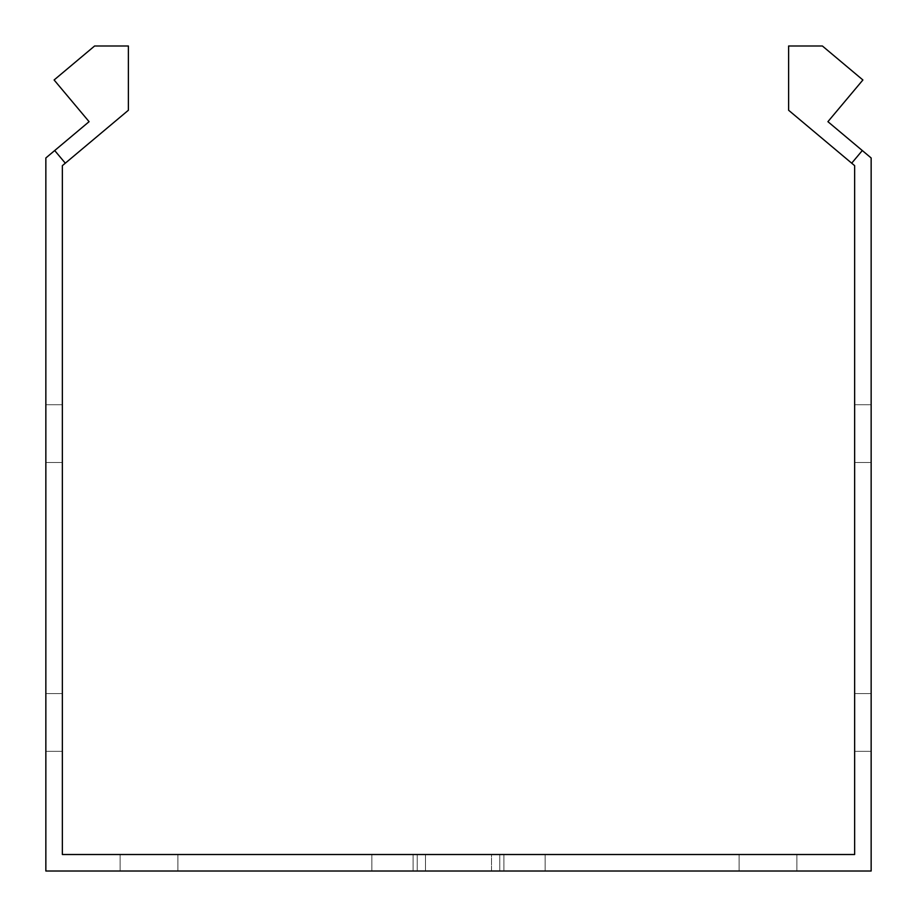 <?xml version="1.0" encoding="UTF-8"?>
<svg xmlns="http://www.w3.org/2000/svg" width="917" height="917" viewBox="0 0 917 917"><rect width="100%" height="100%" fill="white"/><g stroke="black" fill="none" stroke-linecap="round" stroke-linejoin="round"><path stroke-width="0.69" stroke-dasharray="4.58 3.44" d="M458.5 854.506L371.843 854.506L458.5 854.506M458.5 871.012L371.843 871.012L458.5 871.012M177.898 871.012L177.898 854.506L120.127 854.506L177.898 854.506L120.127 854.506L177.898 854.506L120.127 854.506L177.898 854.506L120.127 854.506L177.898 854.506L120.127 854.506L177.898 854.506L120.127 854.506L177.898 854.506L120.127 854.506L177.898 854.506L120.127 854.506L177.898 854.506L120.127 854.506L177.898 854.506L120.127 854.506L177.898 854.506L120.127 854.506L177.898 854.506L120.127 854.506L177.898 854.506L120.127 854.506L177.898 854.506L120.127 854.506L177.898 854.506L120.127 854.506L177.898 854.506L120.127 854.506L177.898 854.506L120.127 854.506L177.898 854.506L120.127 854.506L177.898 854.506L120.127 854.506L177.898 854.506L120.127 854.506L177.898 854.506L120.127 854.506L177.898 854.506L120.127 854.506L177.898 854.506L120.127 854.506L177.898 854.506L120.127 854.506L177.898 854.506L120.127 854.506L177.898 854.506L120.127 854.506L177.898 854.506L120.127 854.506L177.898 854.506L120.127 854.506L177.898 854.506L120.127 854.506L177.898 854.506L120.127 854.506L177.898 854.506L120.127 854.506L177.898 854.506L120.127 854.506L177.898 854.506L120.127 854.506L177.898 854.506L120.127 854.506L177.898 854.506L120.127 854.506L177.898 854.506L120.127 854.506L177.898 854.506L120.127 854.506L177.898 854.506L120.127 854.506L177.898 854.506L120.127 854.506L177.898 854.506L120.127 854.506L177.898 854.506L120.127 854.506L177.898 854.506L120.127 854.506L177.898 854.506L120.127 854.506L177.898 854.506L120.127 854.506L177.898 854.506L120.127 854.506L177.898 854.506L120.127 854.506L177.898 854.506L120.127 854.506L177.898 854.506L120.127 854.506L177.898 854.506L120.127 854.506L177.898 854.506L120.127 854.506L177.898 854.506L177.898 871.012L177.898 854.506L177.898 871.012L177.898 854.506L177.898 871.012L177.898 854.506L177.898 871.012L177.898 854.506L177.898 871.012L177.898 854.506L177.898 871.012L177.898 854.506L177.898 871.012L177.898 854.506L177.898 871.012L177.898 854.506L177.898 871.012L177.898 854.506L177.898 871.012L177.898 854.506L177.898 871.012L177.898 854.506L177.898 871.012L177.898 854.506L177.898 871.012L177.898 854.506L177.898 871.012L177.898 854.506L177.898 871.012L177.898 854.506L177.898 871.012L177.898 854.506L177.898 871.012L177.898 854.506L177.898 871.012L177.898 854.506L177.898 871.012L177.898 854.506L177.898 871.012L177.898 854.506L177.898 871.012L177.898 854.506L177.898 871.012L177.898 854.506L177.898 871.012L177.898 854.506L177.898 871.012L177.898 854.506L177.898 871.012L120.127 871.012L177.898 871.012L120.127 871.012L177.898 871.012L120.127 871.012L177.898 871.012L120.127 871.012L177.898 871.012L120.127 871.012L177.898 871.012L120.127 871.012L177.898 871.012L120.127 871.012L177.898 871.012L120.127 871.012L177.898 871.012L120.127 871.012L177.898 871.012L120.127 871.012L177.898 871.012L120.127 871.012L177.898 871.012L120.127 871.012L177.898 871.012L120.127 871.012L177.898 871.012L120.127 871.012L177.898 871.012L120.127 871.012L177.898 871.012L120.127 871.012L177.898 871.012L120.127 871.012L177.898 871.012L120.127 871.012L177.898 871.012L120.127 871.012L177.898 871.012L120.127 871.012L177.898 871.012L120.127 871.012L177.898 871.012L120.127 871.012L177.898 871.012L120.127 871.012L177.898 871.012L120.127 871.012L177.898 871.012L120.127 871.012L177.898 871.012L120.127 871.012L177.898 871.012L120.127 871.012L177.898 871.012L120.127 871.012L177.898 871.012L120.127 871.012L177.898 871.012L120.127 871.012L177.898 871.012L120.127 871.012L177.898 871.012L120.127 871.012L177.898 871.012L120.127 871.012L177.898 871.012L120.127 871.012L177.898 871.012L120.127 871.012L177.898 871.012L120.127 871.012L177.898 871.012L120.127 871.012L177.898 871.012L120.127 871.012L177.898 871.012L120.127 871.012L177.898 871.012L120.127 871.012L177.898 871.012L120.127 871.012L177.898 871.012L120.127 871.012L177.898 871.012L120.127 871.012L177.898 871.012L120.127 871.012L177.898 871.012L120.127 871.012L177.898 871.012L120.127 871.012L177.898 871.012L120.127 871.012L177.898 871.012L120.127 871.012L177.898 871.012L120.127 871.012L177.898 871.012L120.127 871.012L177.898 871.012L177.898 854.506L177.898 871.012M796.873 871.012L796.873 854.506L739.102 854.506L796.873 854.506L739.102 854.506L796.873 854.506L739.102 854.506L796.873 854.506L739.102 854.506L796.873 854.506L739.102 854.506L796.873 854.506L739.102 854.506L796.873 854.506L739.102 854.506L796.873 854.506L739.102 854.506L796.873 854.506L739.102 854.506L796.873 854.506L739.102 854.506L796.873 854.506L739.102 854.506L796.873 854.506L739.102 854.506L796.873 854.506L739.102 854.506L796.873 854.506L739.102 854.506L796.873 854.506L739.102 854.506L796.873 854.506L739.102 854.506L796.873 854.506L739.102 854.506L796.873 854.506L739.102 854.506L796.873 854.506L739.102 854.506L796.873 854.506L739.102 854.506L796.873 854.506L739.102 854.506L796.873 854.506L739.102 854.506L796.873 854.506L739.102 854.506L796.873 854.506L739.102 854.506L796.873 854.506L739.102 854.506L796.873 854.506L739.102 854.506L796.873 854.506L739.102 854.506L796.873 854.506L739.102 854.506L796.873 854.506L739.102 854.506L796.873 854.506L739.102 854.506L796.873 854.506L739.102 854.506L796.873 854.506L739.102 854.506L796.873 854.506L739.102 854.506L796.873 854.506L739.102 854.506L796.873 854.506L739.102 854.506L796.873 854.506L739.102 854.506L796.873 854.506L739.102 854.506L796.873 854.506L739.102 854.506L796.873 854.506L739.102 854.506L796.873 854.506L739.102 854.506L796.873 854.506L739.102 854.506L796.873 854.506L739.102 854.506L796.873 854.506L739.102 854.506L796.873 854.506L739.102 854.506L796.873 854.506L739.102 854.506L796.873 854.506L739.102 854.506L796.873 854.506L739.102 854.506L796.873 854.506L739.102 854.506L796.873 854.506L739.102 854.506L796.873 854.506L739.102 854.506L796.873 854.506L796.873 871.012L796.873 854.506L796.873 871.012L796.873 854.506L796.873 871.012L796.873 854.506L796.873 871.012L796.873 854.506L796.873 871.012L796.873 854.506L796.873 871.012L796.873 854.506L796.873 871.012L796.873 854.506L796.873 871.012L796.873 854.506L796.873 871.012L796.873 854.506L796.873 871.012L796.873 854.506L796.873 871.012L796.873 854.506L796.873 871.012L796.873 854.506L796.873 871.012L796.873 854.506L796.873 871.012L796.873 854.506L796.873 871.012L796.873 854.506L796.873 871.012L796.873 854.506L796.873 871.012L796.873 854.506L796.873 871.012L796.873 854.506L796.873 871.012L796.873 854.506L796.873 871.012L796.873 854.506L796.873 871.012L796.873 854.506L796.873 871.012L796.873 854.506L796.873 871.012L796.873 854.506L796.873 871.012L796.873 854.506L796.873 871.012L739.102 871.012L796.873 871.012L739.102 871.012L796.873 871.012L739.102 871.012L796.873 871.012L739.102 871.012L796.873 871.012L739.102 871.012L796.873 871.012L739.102 871.012L796.873 871.012L739.102 871.012L796.873 871.012L739.102 871.012L796.873 871.012L739.102 871.012L796.873 871.012L739.102 871.012L796.873 871.012L739.102 871.012L796.873 871.012L739.102 871.012L796.873 871.012L739.102 871.012L796.873 871.012L739.102 871.012L796.873 871.012L739.102 871.012L796.873 871.012L739.102 871.012L796.873 871.012L739.102 871.012L796.873 871.012L739.102 871.012L796.873 871.012L739.102 871.012L796.873 871.012L739.102 871.012L796.873 871.012L739.102 871.012L796.873 871.012L739.102 871.012L796.873 871.012L739.102 871.012L796.873 871.012L739.102 871.012L796.873 871.012L739.102 871.012L796.873 871.012L739.102 871.012L796.873 871.012L739.102 871.012L796.873 871.012L739.102 871.012L796.873 871.012L739.102 871.012L796.873 871.012L739.102 871.012L796.873 871.012L739.102 871.012L796.873 871.012L739.102 871.012L796.873 871.012L739.102 871.012L796.873 871.012L739.102 871.012L796.873 871.012L739.102 871.012L796.873 871.012L739.102 871.012L796.873 871.012L739.102 871.012L796.873 871.012L739.102 871.012L796.873 871.012L739.102 871.012L796.873 871.012L739.102 871.012L796.873 871.012L739.102 871.012L796.873 871.012L739.102 871.012L796.873 871.012L739.102 871.012L796.873 871.012L739.102 871.012L796.873 871.012L739.102 871.012L796.873 871.012L739.102 871.012L796.873 871.012L739.102 871.012L796.873 871.012L739.102 871.012L796.873 871.012L739.102 871.012L796.873 871.012L739.102 871.012L796.873 871.012L796.873 854.506L796.873 871.012M871.15 404.718L854.644 404.718L854.644 462.489L854.644 404.718L854.644 462.489L854.644 404.718L854.644 462.489L854.644 404.718L854.644 462.489L854.644 404.718L854.644 462.489L854.644 404.718L854.644 462.489L854.644 404.718L854.644 462.489L854.644 404.718L854.644 462.489L854.644 404.718L854.644 462.489L854.644 404.718L854.644 462.489L854.644 404.718L854.644 462.489L854.644 404.718L854.644 462.489L854.644 404.718L854.644 462.489L854.644 404.718L854.644 462.489L854.644 404.718L854.644 462.489L854.644 404.718L854.644 462.489L854.644 404.718L854.644 462.489L854.644 404.718L854.644 462.489L854.644 404.718L854.644 462.489L854.644 404.718L854.644 462.489L854.644 404.718L854.644 462.489L854.644 404.718L854.644 462.489L854.644 404.718L854.644 462.489L854.644 404.718L854.644 462.489L854.644 404.718L854.644 462.489L854.644 404.718L854.644 462.489L854.644 404.718L854.644 462.489L854.644 404.718L854.644 462.489L854.644 404.718L854.644 462.489L854.644 404.718L854.644 462.489L854.644 404.718L854.644 462.489L854.644 404.718L854.644 462.489L854.644 404.718L854.644 462.489L854.644 404.718L854.644 462.489L854.644 404.718L854.644 462.489L854.644 404.718L854.644 462.489L854.644 404.718L854.644 462.489L854.644 404.718L854.644 462.489L854.644 404.718L854.644 462.489L854.644 404.718L854.644 462.489L854.644 404.718L854.644 462.489L854.644 404.718L854.644 462.489L854.644 404.718L854.644 462.489L854.644 404.718L854.644 462.489L854.644 404.718L854.644 462.489L854.644 404.718L854.644 462.489L854.644 404.718L854.644 462.489L854.644 404.718L854.644 462.489L854.644 404.718L854.644 462.489L854.644 404.718L854.644 462.489L854.644 404.718L871.15 404.718L854.644 404.718L871.15 404.718L854.644 404.718L871.15 404.718L854.644 404.718L871.15 404.718L854.644 404.718L871.15 404.718L854.644 404.718L871.15 404.718L854.644 404.718L871.15 404.718L854.644 404.718L871.15 404.718L854.644 404.718L871.15 404.718L854.644 404.718L871.15 404.718L854.644 404.718L871.15 404.718L854.644 404.718L871.15 404.718L854.644 404.718L871.15 404.718L854.644 404.718L871.15 404.718L854.644 404.718L871.15 404.718L854.644 404.718L871.15 404.718L854.644 404.718L871.15 404.718L854.644 404.718L871.15 404.718L854.644 404.718L871.15 404.718L854.644 404.718L871.15 404.718L854.644 404.718L871.15 404.718L854.644 404.718L871.15 404.718L854.644 404.718L871.15 404.718L854.644 404.718L871.15 404.718L854.644 404.718L871.15 404.718L871.15 462.489L871.15 404.718L871.15 462.489L871.15 404.718L871.15 462.489L871.15 404.718L871.15 462.489L871.15 404.718L871.15 462.489L871.15 404.718L871.15 462.489L871.15 404.718L871.15 462.489L871.15 404.718L871.15 462.489L871.15 404.718L871.15 462.489L871.15 404.718L871.15 462.489L871.15 404.718L871.15 462.489L871.15 404.718L871.15 462.489L871.15 404.718L871.15 462.489L871.15 404.718L871.15 462.489L871.15 404.718L871.15 462.489L871.15 404.718L871.15 462.489L871.15 404.718L871.15 462.489L871.15 404.718L871.15 462.489L871.15 404.718L871.15 462.489L871.15 404.718L871.15 462.489L871.15 404.718L871.15 462.489L871.15 404.718L871.15 462.489L871.15 404.718L871.15 462.489L871.15 404.718L871.15 462.489L871.15 404.718L871.15 462.489L871.15 404.718L871.15 462.489L871.15 404.718L871.15 462.489L871.15 404.718L871.15 462.489L871.15 404.718L871.15 462.489L871.15 404.718L871.15 462.489L871.15 404.718L871.15 462.489L871.15 404.718L871.15 462.489L871.15 404.718L871.15 462.489L871.15 404.718L871.15 462.489L871.15 404.718L871.15 462.489L871.15 404.718L871.15 462.489L871.15 404.718L871.15 462.489L871.15 404.718L871.15 462.489L871.15 404.718L871.15 462.489L871.15 404.718L871.15 462.489L871.15 404.718L871.15 462.489L871.15 404.718L871.15 462.489L871.15 404.718L871.15 462.489L871.15 404.718L871.15 462.489L871.15 404.718L871.15 462.489L871.15 404.718L871.15 462.489L871.15 404.718L871.15 462.489L871.15 404.718L871.15 462.489L871.15 404.718L871.15 462.489L871.15 404.718L871.15 462.489L871.15 404.718L854.644 404.718L871.15 404.718M62.356 404.718L45.85 404.718L45.85 462.489L45.85 404.718L45.85 462.489L45.85 404.718L45.85 462.489L45.85 404.718L45.85 462.489L45.85 404.718L45.85 462.489L45.85 404.718L45.85 462.489L45.85 404.718L45.85 462.489L45.85 404.718L45.85 462.489L45.85 404.718L45.85 462.489L45.85 404.718L45.85 462.489L45.85 404.718L45.85 462.489L45.85 404.718L45.85 462.489L45.85 404.718L45.85 462.489L45.85 404.718L45.85 462.489L45.85 404.718L45.85 462.489L45.85 404.718L45.85 462.489L45.85 404.718L45.85 462.489L45.85 404.718L45.85 462.489L45.85 404.718L45.85 462.489L45.85 404.718L45.85 462.489L45.85 404.718L45.85 462.489L45.85 404.718L45.85 462.489L45.85 404.718L45.85 462.489L45.85 404.718L45.85 462.489L45.85 404.718L45.85 462.489L45.85 404.718L45.85 462.489L45.85 404.718L45.85 462.489L45.85 404.718L45.85 462.489L45.85 404.718L45.85 462.489L45.85 404.718L45.85 462.489L45.85 404.718L45.85 462.489L45.85 404.718L45.85 462.489L45.85 404.718L45.85 462.489L45.85 404.718L45.85 462.489L45.85 404.718L45.85 462.489L45.85 404.718L45.85 462.489L45.85 404.718L45.85 462.489L45.85 404.718L45.85 462.489L45.85 404.718L45.85 462.489L45.85 404.718L45.85 462.489L45.85 404.718L45.85 462.489L45.85 404.718L45.85 462.489L45.85 404.718L45.85 462.489L45.85 404.718L45.85 462.489L45.85 404.718L45.85 462.489L45.85 404.718L45.85 462.489L45.85 404.718L45.85 462.489L45.85 404.718L45.85 462.489L45.85 404.718L45.85 462.489L45.85 404.718L45.85 462.489L45.85 404.718L62.356 404.718L62.356 462.489L62.356 404.718L62.356 462.489L62.356 404.718L45.85 404.718L62.356 404.718L62.356 462.489L62.356 404.718L62.356 462.489L62.356 404.718L45.85 404.718L62.356 404.718L62.356 462.489L62.356 404.718L62.356 462.489L62.356 404.718L45.85 404.718L62.356 404.718L62.356 462.489L62.356 404.718L62.356 462.489L62.356 404.718L45.85 404.718L62.356 404.718L62.356 462.489L62.356 404.718L62.356 462.489L62.356 404.718L45.85 404.718L62.356 404.718L62.356 462.489L62.356 404.718L62.356 462.489L62.356 404.718L45.85 404.718L62.356 404.718L62.356 462.489L62.356 404.718L62.356 462.489L62.356 404.718L45.85 404.718L62.356 404.718L62.356 462.489L62.356 404.718L62.356 462.489L62.356 404.718L45.85 404.718L62.356 404.718L62.356 462.489L62.356 404.718L62.356 462.489L62.356 404.718L45.85 404.718L62.356 404.718L62.356 462.489L62.356 404.718L62.356 462.489L62.356 404.718L45.85 404.718L62.356 404.718L62.356 462.489L62.356 404.718L62.356 462.489L62.356 404.718L45.85 404.718L62.356 404.718L62.356 462.489L62.356 404.718L62.356 462.489L62.356 404.718L45.85 404.718L62.356 404.718L62.356 462.489L62.356 404.718L62.356 462.489L62.356 404.718L45.85 404.718L62.356 404.718L62.356 462.489L62.356 404.718L62.356 462.489L62.356 404.718L45.85 404.718L62.356 404.718L62.356 462.489L62.356 404.718L62.356 462.489L62.356 404.718L45.85 404.718L62.356 404.718L62.356 462.489L62.356 404.718L62.356 462.489L62.356 404.718L45.85 404.718L62.356 404.718L62.356 462.489L62.356 404.718L62.356 462.489L62.356 404.718L45.85 404.718L62.356 404.718L62.356 462.489L62.356 404.718L62.356 462.489L62.356 404.718L45.85 404.718L62.356 404.718L62.356 462.489L62.356 404.718L62.356 462.489L62.356 404.718L45.85 404.718L62.356 404.718L62.356 462.489L62.356 404.718L62.356 462.489L62.356 404.718L45.85 404.718L62.356 404.718L62.356 462.489L62.356 404.718L62.356 462.489L62.356 404.718L45.85 404.718L62.356 404.718L62.356 462.489L62.356 404.718L62.356 462.489L62.356 404.718L45.85 404.718L62.356 404.718L62.356 462.489L62.356 404.718L62.356 462.489L62.356 404.718L45.85 404.718L62.356 404.718L62.356 462.489L62.356 404.718L62.356 462.489L62.356 404.718L45.85 404.718L62.356 404.718L62.356 462.489L62.356 404.718L62.356 462.489L62.356 404.718L45.85 404.718L62.356 404.718M871.15 693.573L854.644 693.573L854.644 751.344L854.644 693.573L854.644 751.344L854.644 693.573L854.644 751.344L854.644 693.573L854.644 751.344L854.644 693.573L854.644 751.344L854.644 693.573L854.644 751.344L854.644 693.573L854.644 751.344L854.644 693.573L854.644 751.344L854.644 693.573L854.644 751.344L854.644 693.573L854.644 751.344L854.644 693.573L854.644 751.344L854.644 693.573L854.644 751.344L854.644 693.573L854.644 751.344L854.644 693.573L854.644 751.344L854.644 693.573L854.644 751.344L854.644 693.573L854.644 751.344L854.644 693.573L854.644 751.344L854.644 693.573L854.644 751.344L854.644 693.573L854.644 751.344L854.644 693.573L854.644 751.344L854.644 693.573L854.644 751.344L854.644 693.573L854.644 751.344L854.644 693.573L854.644 751.344L854.644 693.573L854.644 751.344L854.644 693.573L854.644 751.344L854.644 693.573L854.644 751.344L854.644 693.573L854.644 751.344L854.644 693.573L854.644 751.344L854.644 693.573L854.644 751.344L854.644 693.573L854.644 751.344L854.644 693.573L854.644 751.344L854.644 693.573L854.644 751.344L854.644 693.573L854.644 751.344L854.644 693.573L854.644 751.344L854.644 693.573L854.644 751.344L854.644 693.573L854.644 751.344L854.644 693.573L854.644 751.344L854.644 693.573L854.644 751.344L854.644 693.573L854.644 751.344L854.644 693.573L854.644 751.344L854.644 693.573L854.644 751.344L854.644 693.573L854.644 751.344L854.644 693.573L854.644 751.344L854.644 693.573L854.644 751.344L854.644 693.573L854.644 751.344L854.644 693.573L854.644 751.344L854.644 693.573L854.644 751.344L854.644 693.573L854.644 751.344L854.644 693.573L854.644 751.344L854.644 693.573L854.644 751.344L854.644 693.573L871.15 693.573L854.644 693.573L871.15 693.573L854.644 693.573L871.15 693.573L854.644 693.573L871.15 693.573L854.644 693.573L871.15 693.573L854.644 693.573L871.15 693.573L854.644 693.573L871.15 693.573L854.644 693.573L871.15 693.573L854.644 693.573L871.15 693.573L854.644 693.573L871.15 693.573L854.644 693.573L871.15 693.573L854.644 693.573L871.15 693.573L854.644 693.573L871.15 693.573L854.644 693.573L871.15 693.573L854.644 693.573L871.15 693.573L854.644 693.573L871.15 693.573L854.644 693.573L871.15 693.573L854.644 693.573L871.15 693.573L854.644 693.573L871.15 693.573L854.644 693.573L871.15 693.573L854.644 693.573L871.15 693.573L854.644 693.573L871.15 693.573L854.644 693.573L871.15 693.573L854.644 693.573L871.15 693.573L854.644 693.573L871.15 693.573L871.15 751.344L871.15 693.573L871.15 751.344L871.15 693.573L871.15 751.344L871.15 693.573L871.15 751.344L871.15 693.573L871.15 751.344L871.15 693.573L871.15 751.344L871.15 693.573L871.15 751.344L871.15 693.573L871.15 751.344L871.15 693.573L871.15 751.344L871.15 693.573L871.15 751.344L871.15 693.573L871.15 751.344L871.15 693.573L871.15 751.344L871.15 693.573L871.15 751.344L871.15 693.573L871.15 751.344L871.15 693.573L871.15 751.344L871.15 693.573L871.15 751.344L871.15 693.573L871.15 751.344L871.15 693.573L871.15 751.344L871.15 693.573L871.15 751.344L871.15 693.573L871.15 751.344L871.15 693.573L871.15 751.344L871.15 693.573L871.15 751.344L871.15 693.573L871.15 751.344L871.15 693.573L871.15 751.344L871.15 693.573L871.15 751.344L871.15 693.573L871.15 751.344L871.15 693.573L871.15 751.344L871.15 693.573L871.15 751.344L871.15 693.573L871.15 751.344L871.15 693.573L871.15 751.344L871.15 693.573L871.15 751.344L871.15 693.573L871.15 751.344L871.15 693.573L871.15 751.344L871.15 693.573L871.15 751.344L871.15 693.573L871.15 751.344L871.15 693.573L871.15 751.344L871.15 693.573L871.15 751.344L871.15 693.573L871.15 751.344L871.15 693.573L871.15 751.344L871.15 693.573L871.15 751.344L871.15 693.573L871.15 751.344L871.15 693.573L871.15 751.344L871.15 693.573L871.15 751.344L871.15 693.573L871.15 751.344L871.15 693.573L871.15 751.344L871.15 693.573L871.15 751.344L871.15 693.573L871.15 751.344L871.15 693.573L871.15 751.344L871.15 693.573L871.15 751.344L871.15 693.573L871.15 751.344L871.15 693.573L854.644 693.573L871.15 693.573M62.356 693.573L45.85 693.573L45.85 751.344L45.85 693.573L45.85 751.344L45.85 693.573L45.85 751.344L45.85 693.573L45.85 751.344L45.85 693.573L45.85 751.344L45.85 693.573L45.85 751.344L45.85 693.573L45.85 751.344L45.85 693.573L45.85 751.344L45.85 693.573L45.85 751.344L45.85 693.573L45.85 751.344L45.85 693.573L45.85 751.344L45.85 693.573L45.85 751.344L45.85 693.573L45.85 751.344L45.85 693.573L45.85 751.344L45.85 693.573L45.85 751.344L45.85 693.573L45.85 751.344L45.85 693.573L45.85 751.344L45.85 693.573L45.85 751.344L45.85 693.573L45.85 751.344L45.85 693.573L45.85 751.344L45.85 693.573L45.85 751.344L45.85 693.573L45.85 751.344L45.85 693.573L45.85 751.344L45.85 693.573L45.85 751.344L45.85 693.573L45.85 751.344L45.85 693.573L45.85 751.344L45.85 693.573L45.85 751.344L45.85 693.573L45.85 751.344L45.85 693.573L45.85 751.344L45.85 693.573L45.85 751.344L45.85 693.573L45.85 751.344L45.85 693.573L45.85 751.344L45.85 693.573L45.85 751.344L45.85 693.573L45.85 751.344L45.85 693.573L45.85 751.344L45.85 693.573L45.85 751.344L45.85 693.573L45.85 751.344L45.85 693.573L45.85 751.344L45.85 693.573L45.85 751.344L45.85 693.573L45.85 751.344L45.85 693.573L45.85 751.344L45.85 693.573L45.85 751.344L45.85 693.573L45.85 751.344L45.85 693.573L45.85 751.344L45.85 693.573L45.85 751.344L45.85 693.573L45.85 751.344L45.85 693.573L45.85 751.344L45.85 693.573L45.85 751.344L45.85 693.573L45.85 751.344L45.85 693.573L45.85 751.344L45.85 693.573L62.356 693.573L62.356 751.344L62.356 693.573L62.356 751.344L62.356 693.573L45.85 693.573L62.356 693.573L62.356 751.344L62.356 693.573L62.356 751.344L62.356 693.573L45.85 693.573L62.356 693.573L62.356 751.344L62.356 693.573L62.356 751.344L62.356 693.573L45.85 693.573L62.356 693.573L62.356 751.344L62.356 693.573L62.356 751.344L62.356 693.573L45.85 693.573L62.356 693.573L62.356 751.344L62.356 693.573L62.356 751.344L62.356 693.573L45.85 693.573L62.356 693.573L62.356 751.344L62.356 693.573L62.356 751.344L62.356 693.573L45.85 693.573L62.356 693.573L62.356 751.344L62.356 693.573L62.356 751.344L62.356 693.573L45.85 693.573L62.356 693.573L62.356 751.344L62.356 693.573L62.356 751.344L62.356 693.573L45.85 693.573L62.356 693.573L62.356 751.344L62.356 693.573L62.356 751.344L62.356 693.573L45.85 693.573L62.356 693.573L62.356 751.344L62.356 693.573L62.356 751.344L62.356 693.573L45.85 693.573L62.356 693.573L62.356 751.344L62.356 693.573L62.356 751.344L62.356 693.573L45.85 693.573L62.356 693.573L62.356 751.344L62.356 693.573L62.356 751.344L62.356 693.573L45.85 693.573L62.356 693.573L62.356 751.344L62.356 693.573L62.356 751.344L62.356 693.573L45.85 693.573L62.356 693.573L62.356 751.344L62.356 693.573L62.356 751.344L62.356 693.573L45.85 693.573L62.356 693.573L62.356 751.344L62.356 693.573L62.356 751.344L62.356 693.573L45.85 693.573L62.356 693.573L62.356 751.344L62.356 693.573L62.356 751.344L62.356 693.573L45.85 693.573L62.356 693.573L62.356 751.344L62.356 693.573L62.356 751.344L62.356 693.573L45.85 693.573L62.356 693.573L62.356 751.344L62.356 693.573L62.356 751.344L62.356 693.573L45.85 693.573L62.356 693.573L62.356 751.344L62.356 693.573L62.356 751.344L62.356 693.573L45.85 693.573L62.356 693.573L62.356 751.344L62.356 693.573L62.356 751.344L62.356 693.573L45.85 693.573L62.356 693.573L62.356 751.344L62.356 693.573L62.356 751.344L62.356 693.573L45.85 693.573L62.356 693.573L62.356 751.344L62.356 693.573L62.356 751.344L62.356 693.573L45.85 693.573L62.356 693.573L62.356 751.344L62.356 693.573L62.356 751.344L62.356 693.573L45.85 693.573L62.356 693.573L62.356 751.344L62.356 693.573L62.356 751.344L62.356 693.573L45.85 693.573L62.356 693.573L62.356 751.344L62.356 693.573L62.356 751.344L62.356 693.573L45.85 693.573L62.356 693.573M62.356 854.506L854.644 854.506L854.644 165.656L788.62 110.258L788.62 45.988L822.389 45.988L862.897 79.974L827.913 121.674L871.15 157.965L871.15 871.012L45.85 871.012L45.85 157.965L89.087 121.674L54.103 79.974L94.611 45.988L128.38 45.988L128.38 110.258L62.356 165.656L62.356 854.506M491.512 854.506L417.235 854.506L499.765 854.506L491.512 854.506L491.512 871.012L499.765 871.012L417.235 871.012L499.765 871.012L491.512 871.012L491.512 854.506M62.356 751.344L45.85 751.344L62.356 751.344M871.15 751.344L854.644 751.344L871.15 751.344M62.356 462.489L45.85 462.489L62.356 462.489M871.15 462.489L854.644 462.489L871.15 462.489M120.127 871.012L120.127 854.506L120.127 871.012M739.102 871.012L739.102 854.506L739.102 871.012M417.235 871.012L417.235 854.506L417.235 871.012M499.765 871.012L499.765 854.506L499.765 871.012M65.302 163.18L54.699 150.537M851.698 163.18L862.301 150.537M425.488 871.012L425.488 854.506L425.488 871.012M413.108 871.012L413.108 854.506L413.108 871.012M371.843 871.012L371.843 854.506L371.843 871.012M503.892 871.012L503.892 854.506L503.892 871.012M545.157 871.012L545.157 854.506L545.157 871.012"/><path stroke-width="1.38" d="M65.302 163.18L54.699 150.537L89.087 121.674L54.103 79.974L94.611 45.988L128.38 45.988L128.38 110.258L62.356 165.656L62.356 854.506L854.644 854.506L854.644 165.656L851.698 163.18L862.301 150.537L827.913 121.674L862.897 79.974L822.389 45.988L788.62 45.988L788.62 110.258L851.698 163.18M54.699 150.537L45.85 157.965L45.85 871.012L871.15 871.012L871.15 157.965L862.301 150.537"/></g></svg>
